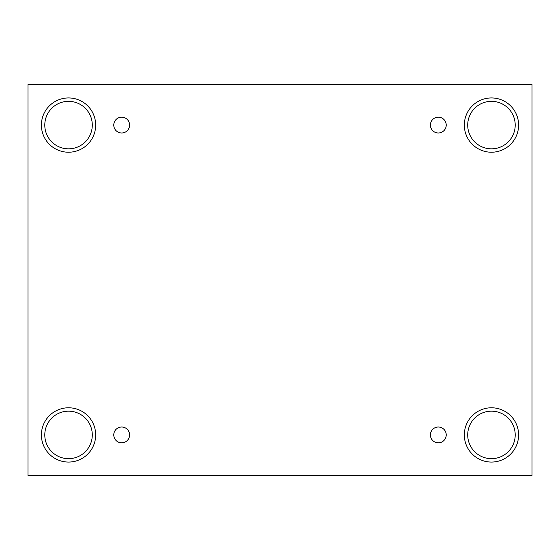 <?xml version="1.0" encoding="UTF-8"?>
<svg xmlns="http://www.w3.org/2000/svg" width="560" height="560" viewBox="0 0 560 560"><rect width="100%" height="100%" fill="white"/><g stroke="black" fill="none" stroke-linecap="round" stroke-linejoin="round"><path stroke-width="0.84" d="M532 84.539L28 84.539L28 475.461L532 475.461L532 84.539M121.688 442.834A7.917 7.917 0 0 1 114.835 430.962A7.917 7.917 0 0 1 128.541 430.962A7.917 7.917 0 0 1 121.688 442.834M438.312 442.834A7.917 7.917 0 0 1 431.459 430.962A7.917 7.917 0 0 1 445.165 430.962A7.917 7.917 0 0 1 438.312 442.834M438.312 132.993A7.917 7.917 0 0 1 431.459 121.121A7.917 7.917 0 0 1 445.165 121.121A7.917 7.917 0 0 1 438.312 132.993M121.688 132.993A7.917 7.917 0 0 1 114.835 121.121A7.917 7.917 0 0 1 128.541 121.121A7.917 7.917 0 0 1 121.688 132.993M491.463 462.063A27.139 27.139 0 0 1 467.957 421.351A27.139 27.139 0 0 1 514.962 421.351A27.139 27.139 0 0 1 491.463 462.063M68.537 462.063A27.139 27.139 0 0 1 45.038 421.351A27.139 27.139 0 0 1 92.043 421.351A27.139 27.139 0 0 1 68.537 462.063M68.537 152.222A27.139 27.139 0 0 1 45.038 111.51A27.139 27.139 0 0 1 92.043 111.51A27.139 27.139 0 0 1 68.537 152.222M491.463 152.222A27.139 27.139 0 0 1 467.957 111.51A27.139 27.139 0 0 1 514.962 111.51A27.139 27.139 0 0 1 491.463 152.222M467.712 125.083A23.744 23.744 0 0 1 503.335 104.517A23.744 23.744 0 0 1 503.335 145.642A23.744 23.744 0 0 1 467.712 125.083M44.793 125.083A23.744 23.744 0 0 1 80.416 104.517A23.744 23.744 0 0 1 80.416 145.642A23.744 23.744 0 0 1 44.793 125.083M44.793 434.917A23.744 23.744 0 0 1 80.416 414.358A23.744 23.744 0 0 1 80.416 455.483A23.744 23.744 0 0 1 44.793 434.917M467.712 434.917A23.744 23.744 0 0 1 503.335 414.358A23.744 23.744 0 0 1 503.335 455.483A23.744 23.744 0 0 1 467.712 434.917"/></g></svg>
